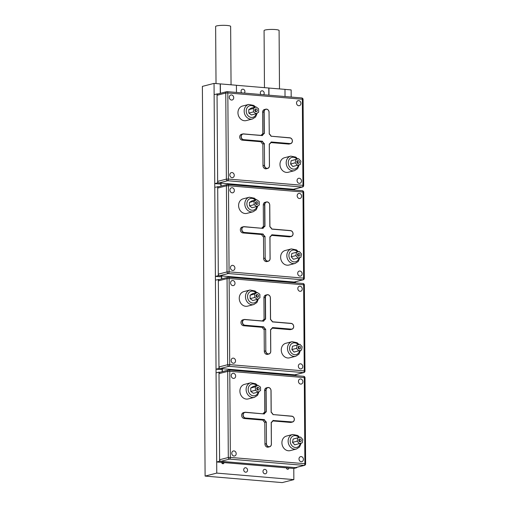 <?xml version="1.0" encoding="UTF-8"?>
<svg xmlns="http://www.w3.org/2000/svg" width="508" height="508" viewBox="0 0 508 508"><rect width="100%" height="100%" fill="white"/><g stroke="black" fill="none" stroke-linecap="round" stroke-linejoin="round"><path stroke-width="0.76" d="M245.65 472.205A2.254 1.905 -104.4 0 1 243.732 470.135A2.254 1.905 -104.4 0 1 245.078 467.792A2.254 1.905 -104.4 0 1 245.618 467.747A2.254 1.905 -104.4 0 1 247.542 469.817A2.254 1.905 -104.4 0 1 246.196 472.161A2.254 1.905 -104.4 0 1 245.65 472.205M264.922 473.831A2.254 1.905 -104.4 0 1 263.004 471.761A2.254 1.905 -104.4 0 1 264.351 469.424A2.254 1.905 -104.4 0 1 264.897 469.379A2.254 1.905 -104.4 0 1 266.814 471.449A2.254 1.905 -104.4 0 1 265.468 473.786A2.254 1.905 -104.4 0 1 264.922 473.831M244.361 93.097A2.254 1.905 75.6 0 0 244.767 90.71A2.254 1.905 75.6 0 0 242.976 89.179A2.254 1.905 75.6 0 0 242.437 89.224A2.254 1.905 75.6 0 0 241.643 92.869M263.633 94.729A2.254 1.905 75.6 0 0 264.039 92.335A2.254 1.905 75.6 0 0 262.249 90.805A2.254 1.905 75.6 0 0 261.709 90.849A2.254 1.905 75.6 0 0 260.921 94.501M221.888 463.131L224.009 462.585L286.455 467.862A1.353 1.143 75.6 0 0 288.773 468.052M221.698 462.388A1.353 1.143 75.6 0 0 224.009 462.585M220.91 184.125L220.923 186.119M221.558 276.917L221.571 278.905M222.206 369.703L222.218 371.691M296.704 467.354L296.704 467.728L219.608 461.22L218.986 372.142L216.065 372.891L216.687 461.969L293.783 468.478L293.859 479.615L216.764 473.1L214.046 83.395L220.212 83.915L220.275 93.326M291.186 97.053L291.141 89.91L284.982 89.389L285.032 96.533M214.046 83.395L202.381 86.385L205.105 476.091L282.2 482.6L293.859 479.615M216.764 473.1L205.105 476.091M268.834 95.167L268.783 88.017L236.417 85.287M221.069 186.08L221.044 183.14M221.717 278.867L221.691 275.933M222.364 371.653L222.339 368.719M220.421 93.294L220.351 83.903L236.417 85.261L236.468 92.431M238.411 370.796L238.404 370.072M237.763 278.009L237.757 277.285M237.115 185.217L237.109 184.499M253.295 185.864L253.301 186.588M253.943 278.651L253.949 279.375M254.591 371.443L254.597 372.161M237.236 184.512L237.242 185.23M237.884 277.298L237.89 278.016M238.531 370.084L238.538 370.802M254.724 372.174L254.724 371.45M254.076 279.387L254.076 278.663M253.429 186.601L253.429 185.877M270.789 373.526L270.783 372.809M270.142 280.74L270.135 280.022M269.494 187.954L269.488 187.236M285.68 189.319L285.68 188.601M286.328 282.111L286.328 281.388M286.976 374.898L286.976 374.174M268.783 88.043L284.982 89.364M270.916 373.539L270.91 372.821M270.269 280.753L270.262 280.035M269.621 187.966L269.615 187.242M268.973 95.18L268.923 88.005M259.264 388.785A1.505 1.27 75.6 0 0 256.699 388.569A1.505 1.27 75.6 0 0 259.264 388.785M257.493 390.004A1.505 1.27 75.6 0 0 256.915 387.75M301.282 440.468A1.505 1.27 75.6 0 0 298.717 440.252A1.505 1.27 75.6 0 0 301.282 440.468M299.51 441.687A1.505 1.27 75.6 0 0 298.933 439.433M239.897 391.122A7.512 6.35 75.6 0 0 248.183 398.939L254.406 397.345A7.512 6.35 -104.4 0 1 246.113 389.528A7.512 6.35 -104.4 0 1 250.679 382.797L244.456 384.391A7.512 6.35 75.6 0 0 239.897 391.122M281.915 442.805A7.512 6.35 75.6 0 0 290.201 450.621L296.424 449.028A7.512 6.35 -104.4 0 1 288.131 441.211A7.512 6.35 -104.4 0 1 292.697 434.48L286.474 436.074A7.512 6.35 75.6 0 0 281.915 442.805M303.422 459.34A2.584 2.184 75.6 0 0 300.571 456.648A2.584 2.184 75.6 0 0 299.002 458.965A2.584 2.184 75.6 0 0 301.854 461.651A2.584 2.184 75.6 0 0 303.422 459.34M236.195 453.663A2.584 2.184 75.6 0 0 233.343 450.971A2.584 2.184 75.6 0 0 231.775 453.288A2.584 2.184 75.6 0 0 234.626 455.974A2.584 2.184 75.6 0 0 236.195 453.663M235.655 376.047A2.584 2.184 75.6 0 0 232.804 373.355A2.584 2.184 75.6 0 0 231.235 375.672A2.584 2.184 75.6 0 0 234.086 378.365A2.584 2.184 75.6 0 0 235.655 376.047M302.882 381.724A2.584 2.184 75.6 0 0 300.031 379.038A2.584 2.184 75.6 0 0 298.463 381.349A2.584 2.184 75.6 0 0 301.314 384.042A2.584 2.184 75.6 0 0 302.882 381.724M290.481 422.427A3.004 2.54 75.6 0 0 291.205 422.37L292.525 422.027A3.004 2.54 -104.4 0 1 291.802 422.091L290.481 422.427L272.891 420.942M264.947 444.011A3.004 2.54 75.6 0 0 268.262 447.135L269.583 446.799A3.004 2.54 -104.4 0 1 266.268 443.675L264.947 444.011L264.795 422.434L266.116 422.091A6.007 5.08 -104.4 0 1 264.224 419.76L262.903 420.097A6.007 5.08 75.6 0 0 264.795 422.434M264.179 413.823A6.007 5.08 -104.4 0 1 266.046 411.81L266.255 411.886A5.855 4.953 75.6 0 0 264.331 413.957L244.78 412.305A3.004 2.54 -104.4 0 1 245.504 412.242L264.331 413.957L245.58 412.375A2.851 2.413 75.6 0 0 243.161 414.985A2.851 2.413 75.6 0 0 245.618 418.014L264.37 419.602L245.542 418.186A3.004 2.54 -104.4 0 1 242.983 415.423A3.004 2.54 -104.4 0 1 244.78 412.305L243.459 412.642A3.004 2.54 75.6 0 0 241.662 415.76A3.004 2.54 75.6 0 0 244.221 418.522L262.903 420.097M264.725 412.147L266.046 411.81L265.894 390.227A3.004 2.54 -104.4 0 1 267.722 387.534L266.395 387.871A3.004 2.54 75.6 0 0 264.573 390.569L264.725 412.147A6.007 5.08 75.6 0 0 263.106 413.728M292.519 442.366L294.735 444.849L302.216 442.849L302.819 439.547L300.603 437.058L293.122 439.064L292.519 442.366L297.18 441.166L299.396 443.655M250.793 391.439L253.403 393.306L258.07 392.113L260.598 390.544L260.509 387.115L257.893 385.248L253.225 386.442L250.704 388.004L250.793 391.439L255.454 390.246L258.07 392.113M218.999 373.628L219.602 459.734L228.308 457.505L227.705 371.399L218.999 373.628A1.505 1.27 -104.4 0 1 219.913 372.281L228.619 370.053A1.505 1.27 75.6 0 0 227.705 371.399L229.768 371.304L230.365 457.41L304.895 463.709L304.292 377.603L229.768 371.304A1.505 0.768 94.8 0 0 229.114 370.008A1.505 1.505 0 0 0 228.619 370.053A1.505 1.27 75.6 0 1 228.981 370.021A1.505 0.768 94.8 0 1 229.114 370.008L303.638 376.301A1.505 0.768 94.8 0 1 304.292 377.603L305.016 377.787A1.505 1.505 0 0 0 303.638 376.301A1.505 0.768 94.8 0 0 303.505 376.314M220.891 461.327L295.421 467.62L304.127 465.392L229.603 459.099L220.891 461.327A1.505 1.27 -104.4 0 1 219.602 459.734M304.489 465.36A1.505 1.505 0 0 0 305.619 463.893L304.895 463.709A1.505 0.768 94.8 0 1 304.127 465.392A1.505 1.27 75.6 0 0 304.489 465.36L295.783 467.589A1.505 1.27 -104.4 0 1 295.421 467.62M257.893 385.248L255.365 386.81L255.454 390.246M255.365 386.81L250.704 388.004M300.603 437.058L297.783 437.871L297.18 441.166M297.783 437.871L293.122 439.064M264.37 419.602A5.855 4.953 75.6 0 0 266.325 421.996L266.471 443.662A2.851 2.413 75.6 0 0 268.935 446.691A2.851 2.413 75.6 0 0 271.355 444.075L271.209 422.408L271.405 444.081M271.209 422.408A5.855 4.953 75.6 0 0 273.126 420.338L273.126 420.51A6.007 5.08 -104.4 0 1 271.278 422.516L273.145 420.491M273.126 420.51L291.878 421.919A2.851 2.413 75.6 0 0 294.297 419.31A2.851 2.413 75.6 0 0 291.84 416.281L273.082 414.572A6.007 5.08 -104.4 0 0 271.202 412.255L271.056 390.652C270.745 388.41 269.634 387.375 267.722 387.534A3.004 2.54 -104.4 0 1 271.037 390.639L271.132 412.299L270.986 390.633A2.851 2.413 75.6 0 0 268.522 387.604A2.851 2.413 75.6 0 0 266.103 390.22L266.255 411.886M218.986 372.142L220.085 372.237M293.783 468.478L296.704 467.728M216.687 461.969L219.608 461.22M258.616 295.999A1.505 1.27 75.6 0 0 256.051 295.783A1.505 1.27 75.6 0 0 258.616 295.999M256.845 297.218A1.505 1.27 75.6 0 0 256.267 294.964M300.634 347.682A1.505 1.27 75.6 0 0 298.069 347.466A1.505 1.27 75.6 0 0 300.634 347.682M298.863 348.901A1.505 1.27 75.6 0 0 298.285 346.647M239.249 298.336A7.512 6.35 75.6 0 0 247.536 306.153L253.759 304.559A7.512 6.35 -104.4 0 1 245.466 296.742A7.512 6.35 -104.4 0 1 250.031 290.011L243.808 291.605A7.512 6.35 75.6 0 0 239.249 298.336M281.267 350.018A7.512 6.35 75.6 0 0 289.554 357.835L295.777 356.241A7.512 6.35 -104.4 0 1 287.484 348.425A7.512 6.35 -104.4 0 1 292.049 341.694L285.826 343.287A7.512 6.35 75.6 0 0 281.267 350.018M302.774 366.554A2.584 2.184 75.6 0 0 299.923 363.861A2.584 2.184 75.6 0 0 298.355 366.179A2.584 2.184 75.6 0 0 301.206 368.865A2.584 2.184 75.6 0 0 302.774 366.554M235.547 360.877A2.584 2.184 75.6 0 0 232.696 358.184A2.584 2.184 75.6 0 0 231.127 360.502A2.584 2.184 75.6 0 0 233.978 363.188A2.584 2.184 75.6 0 0 235.547 360.877M235.007 283.261A2.584 2.184 75.6 0 0 232.156 280.568A2.584 2.184 75.6 0 0 230.588 282.886A2.584 2.184 75.6 0 0 233.439 285.579A2.584 2.184 75.6 0 0 235.007 283.261M302.235 288.938A2.584 2.184 75.6 0 0 299.383 286.252A2.584 2.184 75.6 0 0 297.815 288.563A2.584 2.184 75.6 0 0 300.666 291.255A2.584 2.184 75.6 0 0 302.235 288.938M289.833 329.641A3.004 2.54 75.6 0 0 290.557 329.584L291.878 329.241A3.004 2.54 -104.4 0 1 291.154 329.305L289.833 329.641L272.244 328.155M264.3 351.225A3.004 2.54 75.6 0 0 267.614 354.349L268.935 354.012A3.004 2.54 -104.4 0 1 265.62 350.888L264.3 351.225L264.147 329.648L265.468 329.305A6.007 5.08 -104.4 0 1 263.576 326.974L262.255 327.311A6.007 5.08 75.6 0 0 264.147 329.648M244.881 319.462L263.684 321.17L244.932 319.589A2.851 2.413 75.6 0 0 242.513 322.199A2.851 2.413 75.6 0 0 244.97 325.228L263.722 326.809L244.894 325.399A3.004 2.54 -104.4 0 1 242.335 322.637A3.004 2.54 -104.4 0 1 244.132 319.519L242.811 319.856A3.004 2.54 75.6 0 0 241.014 322.974A3.004 2.54 75.6 0 0 243.573 325.736L262.255 327.311M264.077 319.361L265.608 319.1A5.855 4.953 75.6 0 0 263.684 321.17L263.531 321.037A6.007 5.08 -104.4 0 1 265.398 319.024L265.246 297.44A3.004 2.54 -104.4 0 1 267.075 294.748L265.748 295.084A3.004 2.54 75.6 0 0 263.925 297.777L264.077 319.361A6.007 5.08 75.6 0 0 262.458 320.942M291.871 349.58L294.088 352.063L301.568 350.063L302.171 346.761L299.955 344.272L292.475 346.278L291.871 349.58L296.532 348.38L298.748 350.869M250.146 298.653L252.755 300.52L257.423 299.326L259.944 297.758L259.861 294.329L257.245 292.456L252.578 293.656L250.057 295.218L250.146 298.653L254.806 297.453L257.423 299.326M218.351 280.841L218.954 366.947L227.66 364.719L227.057 278.613L218.351 280.841A1.505 1.27 -104.4 0 1 219.259 279.495L227.971 277.266A1.505 1.27 75.6 0 0 227.057 278.613L229.121 278.517L229.718 364.623L304.248 370.923L303.644 284.817L229.121 278.517A1.505 0.768 94.8 0 0 228.467 277.222A1.505 1.505 0 0 0 227.971 277.266A1.505 1.27 75.6 0 1 228.333 277.235A1.505 0.768 94.8 0 1 228.467 277.222L302.99 283.515A1.505 0.768 94.8 0 1 303.644 284.817L304.368 285.001A1.505 1.505 0 0 0 302.99 283.515A1.505 0.768 94.8 0 0 302.857 283.528M220.243 368.541L294.773 374.834L303.479 372.605L228.956 366.306L220.243 368.541A1.505 1.27 -104.4 0 1 218.954 366.947M303.841 372.574A1.505 1.505 0 0 0 304.971 371.107L304.248 370.923A1.505 0.768 94.8 0 1 303.479 372.605A1.505 1.27 75.6 0 0 303.841 372.574L295.135 374.802A1.505 1.27 -104.4 0 1 294.773 374.834M257.245 292.456L254.718 294.024L254.806 297.453M254.718 294.024L250.057 295.218M299.955 344.272L297.136 345.084L296.532 348.38M297.136 345.084L292.475 346.278M263.722 326.809A5.855 4.953 75.6 0 0 265.678 329.209L265.824 350.876A2.851 2.413 75.6 0 0 268.288 353.905A2.851 2.413 75.6 0 0 270.707 351.288L270.561 329.622L270.758 351.295M270.561 329.622L270.561 329.622A5.855 4.953 75.6 0 0 272.478 327.552L272.478 327.724A6.007 5.08 -104.4 0 1 270.631 329.73L270.758 351.32A3.004 2.54 -104.4 0 1 268.935 354.012C270.097 353.638 270.713 352.736 270.783 351.307L270.707 351.288M272.466 321.799L270.561 319.456L270.408 297.866L270.485 319.513L270.339 297.847A2.851 2.413 75.6 0 0 267.875 294.818A2.851 2.413 75.6 0 0 265.455 297.434L265.608 319.1M270.535 319.456L270.535 319.456A6.007 5.08 -104.4 0 1 272.434 321.786L272.44 321.907A5.855 4.953 75.6 0 0 270.485 319.513M291.23 329.133L272.478 327.552L291.23 329.133A2.851 2.413 75.6 0 0 293.649 326.523A2.851 2.413 75.6 0 0 291.192 323.494L272.44 321.907M222.345 369.71L216.04 369.183L215.417 280.105L219.437 279.451M296.056 374.567L296.056 374.942L218.961 368.433L218.338 279.356M293.941 375.482L296.056 374.942M216.04 369.183L218.961 368.433M257.969 203.213A1.505 1.27 75.6 0 0 255.403 202.997A1.505 1.27 75.6 0 0 257.969 203.213M256.197 204.432A1.505 1.27 75.6 0 0 255.619 202.178M299.987 254.895A1.505 1.27 75.6 0 0 297.421 254.679A1.505 1.27 75.6 0 0 299.987 254.895M298.215 256.115A1.505 1.27 75.6 0 0 297.637 253.86M238.601 205.549A7.512 6.35 75.6 0 0 246.888 213.366L253.105 211.773A7.512 6.35 -104.4 0 1 244.818 203.956A7.512 6.35 -104.4 0 1 249.384 197.225L243.161 198.819A7.512 6.35 75.6 0 0 238.601 205.549M280.619 257.232A7.512 6.35 75.6 0 0 288.906 265.049L295.129 263.455A7.512 6.35 -104.4 0 1 286.836 255.638A7.512 6.35 -104.4 0 1 291.401 248.907L285.179 250.501A7.512 6.35 75.6 0 0 280.619 257.232M302.127 273.768A2.584 2.184 75.6 0 0 299.276 271.075A2.584 2.184 75.6 0 0 297.707 273.393A2.584 2.184 75.6 0 0 300.558 276.079A2.584 2.184 75.6 0 0 302.127 273.768M234.899 268.084A2.584 2.184 75.6 0 0 232.048 265.398A2.584 2.184 75.6 0 0 230.48 267.716A2.584 2.184 75.6 0 0 233.331 270.402A2.584 2.184 75.6 0 0 234.899 268.084M234.359 190.475A2.584 2.184 75.6 0 0 231.508 187.782A2.584 2.184 75.6 0 0 229.94 190.1A2.584 2.184 75.6 0 0 232.791 192.786A2.584 2.184 75.6 0 0 234.359 190.475M301.587 196.151A2.584 2.184 75.6 0 0 298.736 193.459A2.584 2.184 75.6 0 0 297.167 195.777A2.584 2.184 75.6 0 0 300.018 198.469A2.584 2.184 75.6 0 0 301.587 196.151M289.185 236.855A3.004 2.54 75.6 0 0 289.909 236.798L291.23 236.455A3.004 2.54 -104.4 0 1 290.506 236.518L289.185 236.855L271.596 235.369M263.652 258.439A3.004 2.54 75.6 0 0 266.967 261.563L268.288 261.226A3.004 2.54 -104.4 0 1 264.973 258.102L263.652 258.439L263.5 236.861L264.82 236.518A6.007 5.08 -104.4 0 1 262.928 234.188L261.601 234.525A6.007 5.08 75.6 0 0 263.5 236.861M262.884 228.244A6.007 5.08 -104.4 0 1 264.751 226.231L264.96 226.314A5.855 4.953 75.6 0 0 263.036 228.384L243.484 226.733A3.004 2.54 -104.4 0 1 244.208 226.67L263.036 228.384L244.285 226.803A2.851 2.413 75.6 0 0 241.865 229.413A2.851 2.413 75.6 0 0 244.323 232.442L263.074 234.023L244.246 232.607A3.004 2.54 -104.4 0 1 241.687 229.851A3.004 2.54 -104.4 0 1 243.484 226.733L242.164 227.07A3.004 2.54 75.6 0 0 240.367 230.188A3.004 2.54 75.6 0 0 242.926 232.95L261.601 234.525M263.43 226.574L264.751 226.231L264.598 204.654A3.004 2.54 -104.4 0 1 266.427 201.962L265.1 202.298A3.004 2.54 75.6 0 0 263.277 204.991L263.43 226.574A6.007 5.08 75.6 0 0 261.81 228.156M291.224 256.788L293.44 259.277L300.92 257.27L301.523 253.975L299.307 251.485L291.827 253.492L291.224 256.788L295.885 255.594L298.101 258.083M249.498 205.867L252.108 207.734L256.775 206.54L259.296 204.972L259.213 201.543L256.597 199.669L251.93 200.87L249.409 202.432L249.498 205.867L254.159 204.667L256.775 206.54M217.703 188.055L218.3 274.161L227.013 271.926L226.409 185.82L217.703 188.055A1.505 1.27 -104.4 0 1 218.611 186.709L227.324 184.474A1.505 1.27 75.6 0 0 226.409 185.82L228.473 185.731L229.07 271.837L303.6 278.13L302.997 192.024L228.473 185.731A1.505 0.768 94.8 0 0 227.819 184.436A1.505 1.505 0 0 0 227.324 184.474A1.505 1.27 75.6 0 1 227.686 184.448A1.505 0.768 94.8 0 1 227.819 184.436L302.343 190.729A1.505 0.768 94.8 0 1 302.997 192.024L303.721 192.214A1.505 1.505 0 0 0 302.343 190.729A1.505 0.768 94.8 0 0 302.209 190.741M219.596 275.755L294.126 282.048L302.832 279.819L228.308 273.52L219.596 275.755A1.505 1.27 -104.4 0 1 218.3 274.161M303.193 279.787A1.505 1.505 0 0 0 304.324 278.321L303.6 278.13A1.505 0.768 94.8 0 1 302.832 279.819A1.505 1.27 75.6 0 0 303.193 279.787L294.488 282.016A1.505 1.27 -104.4 0 1 294.126 282.048M256.597 199.669L254.07 201.238L254.159 204.667M254.07 201.238L249.409 202.432M299.307 251.485L296.488 252.298L295.885 255.594M296.488 252.298L291.827 253.492M263.074 234.023A5.855 4.953 75.6 0 0 265.03 236.423L265.176 258.089A2.851 2.413 75.6 0 0 267.64 261.118A2.851 2.413 75.6 0 0 270.059 258.502L269.913 236.836L270.11 258.509M269.913 236.836A5.855 4.953 75.6 0 0 271.831 234.766L271.831 234.937A6.007 5.08 -104.4 0 1 269.983 236.944L271.85 234.918M271.812 229L290.474 230.575L271.812 229L269.913 226.67L269.761 205.08C269.45 202.838 268.338 201.803 266.427 201.962A3.004 2.54 -104.4 0 1 269.742 205.067L269.837 226.727L269.691 205.061A2.851 2.413 75.6 0 0 267.227 202.032A2.851 2.413 75.6 0 0 264.808 204.648L264.96 226.314M290.582 236.347L271.831 234.766L290.582 236.347A2.851 2.413 75.6 0 0 293.002 233.731A2.851 2.413 75.6 0 0 290.544 230.708L271.793 229.121A5.855 4.953 75.6 0 0 269.837 226.727M269.907 226.682A6.007 5.08 -104.4 0 1 271.786 229L271.793 229.121M221.698 276.923L215.392 276.39L214.77 187.319L218.789 186.665M295.408 281.781L295.408 282.156L218.313 275.647L217.691 186.569M293.294 282.696L295.408 282.156M215.392 276.39L218.313 275.647M257.321 110.427A1.505 1.27 75.6 0 0 254.756 110.211A1.505 1.27 75.6 0 0 257.321 110.427M255.549 111.646A1.505 1.27 75.6 0 0 254.972 109.391M299.339 162.109A1.505 1.27 75.6 0 0 296.774 161.887A1.505 1.27 75.6 0 0 299.339 162.109M297.567 163.322A1.505 1.27 75.6 0 0 296.99 161.068M237.954 112.763A7.512 6.35 75.6 0 0 246.24 120.58L252.457 118.986A7.512 6.35 -104.4 0 1 244.17 111.169A7.512 6.35 -104.4 0 1 248.736 104.438L242.513 106.032A7.512 6.35 75.6 0 0 237.954 112.763M279.971 164.446A7.512 6.35 75.6 0 0 288.258 172.263L294.481 170.669A7.512 6.35 -104.4 0 1 286.188 162.852A7.512 6.35 -104.4 0 1 290.754 156.121L284.531 157.715A7.512 6.35 75.6 0 0 279.971 164.446M301.479 180.981A2.584 2.184 75.6 0 0 298.628 178.289A2.584 2.184 75.6 0 0 297.059 180.607A2.584 2.184 75.6 0 0 299.911 183.293A2.584 2.184 75.6 0 0 301.479 180.981M234.251 175.298A2.584 2.184 75.6 0 0 231.4 172.612A2.584 2.184 75.6 0 0 229.832 174.93A2.584 2.184 75.6 0 0 232.683 177.616A2.584 2.184 75.6 0 0 234.251 175.298M233.712 97.688A2.584 2.184 75.6 0 0 230.861 94.996A2.584 2.184 75.6 0 0 229.292 97.314A2.584 2.184 75.6 0 0 232.143 100A2.584 2.184 75.6 0 0 233.712 97.688M300.939 103.365A2.584 2.184 75.6 0 0 298.088 100.673A2.584 2.184 75.6 0 0 296.52 102.991A2.584 2.184 75.6 0 0 299.371 105.683A2.584 2.184 75.6 0 0 300.939 103.365M288.538 144.069A3.004 2.54 75.6 0 0 289.262 144.012L290.582 143.669A3.004 2.54 -104.4 0 1 289.858 143.732L288.538 144.069L270.948 142.583M263.004 165.652A3.004 2.54 75.6 0 0 266.319 168.777L267.64 168.44A3.004 2.54 -104.4 0 1 264.325 165.316L263.004 165.652L262.852 144.069L264.173 143.732A6.007 5.08 -104.4 0 1 262.28 141.402L260.953 141.738A6.007 5.08 75.6 0 0 262.852 144.069M262.249 135.458L242.837 133.947A3.004 2.54 -104.4 0 1 243.561 133.883L262.388 135.598L243.637 134.01A2.851 2.413 75.6 0 0 241.217 136.627A2.851 2.413 75.6 0 0 243.675 139.656L262.426 141.237L243.599 139.821A3.004 2.54 -104.4 0 1 241.04 137.065A3.004 2.54 -104.4 0 1 242.837 133.947L241.516 134.283A3.004 2.54 75.6 0 0 239.719 137.401A3.004 2.54 75.6 0 0 242.278 140.164L260.953 141.738M262.236 135.458A6.007 5.08 -104.4 0 1 264.103 133.445L263.95 111.868A3.004 2.54 -104.4 0 1 265.779 109.176L264.452 109.512A3.004 2.54 75.6 0 0 262.63 112.204L262.782 133.788A6.007 5.08 75.6 0 0 261.163 135.369M262.426 141.237A5.855 4.953 75.6 0 0 264.382 143.637L264.528 165.303A2.851 2.413 75.6 0 0 266.992 168.332A2.851 2.413 75.6 0 0 269.411 165.716L269.265 144.05A5.855 4.953 75.6 0 0 271.183 141.98L289.935 143.561A2.851 2.413 75.6 0 0 292.354 140.945A2.851 2.413 75.6 0 0 289.897 137.922L271.139 136.214A6.007 5.08 -104.4 0 0 269.259 133.89L269.043 112.268A2.851 2.413 75.6 0 0 266.579 109.245A2.851 2.413 75.6 0 0 264.16 111.862L264.312 133.528L262.782 133.788M290.576 164.001L292.792 166.491L300.272 164.484L300.876 161.188L298.66 158.699L291.179 160.706L290.576 164.001L295.237 162.808L297.453 165.297M248.85 113.074L251.46 114.948L256.127 113.754L258.648 112.185L258.566 108.756L255.949 106.883L251.282 108.077L248.761 109.645L248.85 113.074L253.511 111.881L256.127 113.754M217.056 95.269L217.653 181.375L226.365 179.14L225.762 93.034L217.056 95.269A1.505 1.27 -104.4 0 1 217.964 93.923L226.676 91.688A1.505 1.27 75.6 0 0 225.762 93.034L227.825 92.945L228.422 179.051L302.952 185.344L302.349 99.238L227.825 92.945A1.505 0.768 94.8 0 0 227.171 91.65A1.505 1.505 0 0 0 226.676 91.688A1.505 1.27 75.6 0 1 227.038 91.662A1.505 0.768 94.8 0 1 227.171 91.65L301.695 97.942A1.505 0.768 94.8 0 1 302.349 99.238L303.073 99.428A1.505 1.505 0 0 0 301.695 97.942A1.505 0.768 94.8 0 0 301.561 97.955M218.948 182.969L293.478 189.262L302.184 187.033L227.66 180.734L218.948 182.969A1.505 1.27 -104.4 0 1 217.653 181.375M302.546 187.001A1.505 1.505 0 0 0 303.676 185.534L302.952 185.344A1.505 0.768 94.8 0 1 302.184 187.033A1.505 1.27 75.6 0 0 302.546 187.001L293.84 189.23A1.505 1.27 -104.4 0 1 293.478 189.262M255.949 106.883L253.422 108.452L253.511 111.881M253.422 108.452L248.761 109.645M298.66 158.699L295.84 159.512L295.237 162.808M295.84 159.512L291.179 160.706M262.236 135.465L262.388 135.598A5.855 4.953 75.6 0 1 264.312 133.528M264.382 143.637L264.528 165.303M269.265 144.05L269.462 165.722A3.004 2.54 -104.4 0 1 267.64 168.44C268.802 168.059 269.418 167.164 269.488 165.735L269.462 165.748M271.183 142.151L271.183 142.151A6.007 5.08 -104.4 0 1 269.335 144.151L269.411 165.716M221.05 184.137L214.744 183.604L214.122 94.532L218.142 93.872M294.761 188.995L294.761 189.37L217.665 182.855L217.043 93.783M292.646 189.909L294.761 189.37M214.744 183.604L217.665 182.855M221.767 462.851L223.19 462.49L287.433 467.912L286.487 468.16M231.051 84.804L230.645 26.403A7.512 1.13 179.6 0 0 229.14 25.737A7.512 1.13 179.6 0 0 220.751 25.4A7.512 1.13 179.6 0 0 215.627 26.511L216.027 83.566M264.465 87.655L264.071 30.601A7.512 1.13 -0.4 0 1 272.79 29.426A7.512 1.13 -0.4 0 1 279.089 30.499L279.495 88.9M271.209 412.242L273.114 414.585L291.77 416.154A3.004 2.54 -104.4 0 1 294.348 419.316A3.004 2.54 -104.4 0 1 292.525 422.027C293.688 421.653 294.303 420.751 294.373 419.329C294.202 417.506 293.332 416.452 291.77 416.154L291.84 416.281M256.572 385.585A6.007 5.08 75.6 0 0 251.098 384.315A6.007 5.08 75.6 0 0 248.177 389.439A6.007 5.08 75.6 0 0 252.609 395.688A6.007 5.08 75.6 0 0 258.248 391.998M298.818 437.515A6.007 5.08 75.6 0 0 293.256 435.934A6.007 5.08 75.6 0 0 290.195 441.122A6.007 5.08 75.6 0 0 294.761 447.396A6.007 5.08 75.6 0 0 300.336 443.389M291.878 421.919L273.139 420.516M266.103 390.22L264.573 390.569M245.618 418.014L244.221 418.522M228.308 457.505A1.505 1.27 75.6 0 0 229.603 459.099A1.505 0.768 94.8 0 0 230.365 457.41L228.308 457.505M271.405 444.106A3.004 2.54 -104.4 0 1 269.583 446.799C270.745 446.424 271.361 445.522 271.431 444.094L271.405 444.106M273.088 414.699A5.855 4.953 75.6 0 0 271.132 412.299M266.325 421.996L266.471 443.662M271.355 444.075L271.278 422.504M291.141 323.367A3.004 2.54 -104.4 0 1 293.7 326.53M293.7 326.549A3.004 2.54 -104.4 0 1 291.878 329.241C293.04 328.866 293.656 327.965 293.726 326.542C293.554 324.72 292.684 323.666 291.122 323.361L272.459 321.786L291.192 323.494M255.924 292.799A6.007 5.08 75.6 0 0 250.45 291.529A6.007 5.08 75.6 0 0 247.529 296.653A6.007 5.08 75.6 0 0 251.962 302.901A6.007 5.08 75.6 0 0 257.6 299.212M298.171 344.729A6.007 5.08 75.6 0 0 292.608 343.148A6.007 5.08 75.6 0 0 289.547 348.336A6.007 5.08 75.6 0 0 294.113 354.609A6.007 5.08 75.6 0 0 299.688 350.603M265.455 297.434L263.925 297.777M244.97 325.228L243.573 325.736M227.66 364.719A1.505 1.27 75.6 0 0 228.956 366.306A1.505 0.768 94.8 0 0 229.718 364.623L227.66 364.719M270.339 297.847L270.408 297.866C270.097 295.624 268.986 294.589 267.075 294.748A3.004 2.54 -104.4 0 1 270.389 297.853M263.544 321.037L244.132 319.519A3.004 2.54 -104.4 0 1 244.856 319.456L244.932 319.589M265.678 329.209L265.824 350.876M293.053 233.763A3.004 2.54 -104.4 0 1 291.23 236.455C292.392 236.08 293.008 235.179 293.078 233.75C292.906 231.934 292.036 230.873 290.474 230.575A3.004 2.54 -104.4 0 1 293.053 233.744M255.276 200.012A6.007 5.08 75.6 0 0 249.803 198.742A6.007 5.08 75.6 0 0 246.882 203.867A6.007 5.08 75.6 0 0 251.314 210.109A6.007 5.08 75.6 0 0 256.953 206.426M297.523 251.943A6.007 5.08 75.6 0 0 291.96 250.361A6.007 5.08 75.6 0 0 288.9 255.543A6.007 5.08 75.6 0 0 293.465 261.823A6.007 5.08 75.6 0 0 299.041 257.81M264.808 204.648L263.277 204.991M244.323 232.442L242.926 232.95M227.013 271.926A1.505 1.27 75.6 0 0 228.308 273.52A1.505 0.768 94.8 0 0 229.07 271.837L227.013 271.926M270.11 258.534A3.004 2.54 -104.4 0 1 268.288 261.226C269.45 260.852 270.065 259.95 270.135 258.521L270.11 258.534M265.03 236.423L265.176 258.089M270.059 258.502L269.983 236.931M289.846 137.795A3.004 2.54 -104.4 0 1 292.405 140.957A3.004 2.54 -104.4 0 1 290.582 143.669C291.744 143.294 292.36 142.392 292.43 140.964C292.259 139.148 291.389 138.087 289.827 137.789L289.897 137.922M254.629 107.226A6.007 5.08 75.6 0 0 249.155 105.95A6.007 5.08 75.6 0 0 246.234 111.081A6.007 5.08 75.6 0 0 250.666 117.323A6.007 5.08 75.6 0 0 256.305 113.64M296.875 159.156A6.007 5.08 75.6 0 0 291.313 157.575A6.007 5.08 75.6 0 0 288.252 162.757A6.007 5.08 75.6 0 0 292.818 169.037A6.007 5.08 75.6 0 0 298.393 165.024M289.935 143.561L271.196 142.151L269.323 144.164M271.164 136.214L289.814 137.789L271.164 136.214M264.16 111.862L262.63 112.204M243.675 139.656L242.278 140.164M226.365 179.14A1.505 1.27 75.6 0 0 227.66 180.734A1.505 0.768 94.8 0 0 228.422 179.051L226.365 179.14M269.043 112.268L269.113 112.287C268.802 110.052 267.691 109.01 265.779 109.176A3.004 2.54 -104.4 0 1 269.094 112.281M271.145 136.334A5.855 4.953 75.6 0 0 269.189 133.934M254.406 397.345L257.556 395.313L259.131 391.452M296.424 449.028L299.574 446.996L301.149 443.154M299.631 437.312L297.783 435.477L292.697 434.48M257.416 385.369L255.765 383.794L250.679 382.797M305.619 463.893L305.016 377.787M291.77 416.154L273.107 414.572M253.759 304.559L256.908 302.527L258.483 298.666M295.777 356.241L298.926 354.209L300.501 350.368M298.983 344.526L297.136 342.69L292.049 341.694M256.769 292.583L255.118 291.008L250.031 290.011M304.971 371.107L304.368 285.001M270.618 329.736L272.498 327.704M253.105 211.773L256.261 209.74L257.835 205.88M295.129 263.455L298.279 261.417L299.853 257.581M298.336 251.733L296.488 249.904L291.401 248.907M256.121 199.796L254.47 198.222L249.384 197.225M304.324 278.321L303.721 192.214M252.457 118.986L255.613 116.954L257.188 113.093M294.481 170.669L297.631 168.631L299.206 164.795M297.688 158.947L295.84 157.118L290.754 156.121M255.473 107.004L253.822 105.435L248.736 104.438M303.676 185.534L303.073 99.428M269.265 133.877L271.17 136.227"/></g></svg>
